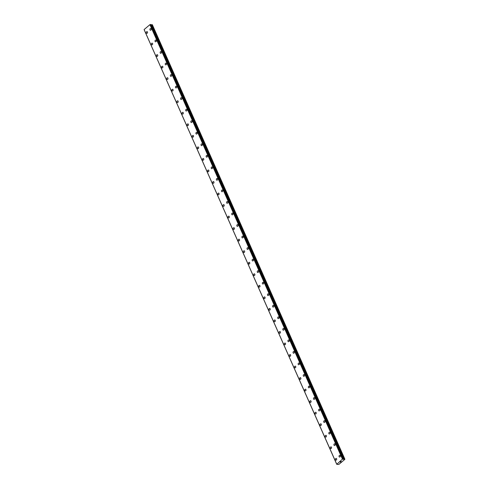 <?xml version="1.0" encoding="UTF-8"?>
<svg xmlns="http://www.w3.org/2000/svg" width="489" height="489" viewBox="0 0 489 489"><rect width="100%" height="100%" fill="white"/><g stroke="black" fill="none" stroke-linecap="round" stroke-linejoin="round"><path stroke-width="0.73" d="M335.912 460.131A0.868 0.648 97.6 0 1 336.145 458.407A0.868 0.648 97.6 0 1 335.912 460.131A0.868 0.648 97.6 0 1 336.145 458.407M330.802 448.596A0.868 0.648 97.6 0 1 331.035 446.873A0.868 0.648 97.6 0 1 330.802 448.596A0.868 0.648 97.6 0 1 331.035 446.873M325.692 437.062A0.868 0.648 97.6 0 1 325.925 435.338A0.868 0.648 97.6 0 1 325.692 437.062A0.868 0.648 97.6 0 1 325.925 435.338M320.582 425.528A0.868 0.648 97.6 0 1 320.815 423.804A0.868 0.648 97.6 0 1 320.582 425.528A0.868 0.648 97.6 0 1 320.808 423.804M315.466 413.994A0.868 0.648 97.6 0 1 315.698 412.27A0.868 0.648 97.6 0 1 315.466 413.994A0.868 0.648 97.6 0 1 315.698 412.264M310.356 402.453A0.868 0.648 97.6 0 1 310.588 400.729A0.868 0.648 97.6 0 1 310.356 402.453A0.868 0.648 97.6 0 1 310.588 400.729M305.246 390.919A0.868 0.648 97.6 0 1 305.478 389.195A0.868 0.648 97.6 0 1 305.246 390.919A0.868 0.648 97.6 0 1 305.478 389.195M300.136 379.385A0.868 0.648 97.6 0 1 300.368 377.661A0.868 0.648 97.6 0 1 300.136 379.385A0.868 0.648 97.6 0 1 300.362 377.661M295.02 367.85A0.868 0.648 97.6 0 1 295.252 366.127A0.868 0.648 97.6 0 1 295.02 367.85A0.868 0.648 97.6 0 1 295.252 366.127M289.91 356.316A0.868 0.648 97.6 0 1 290.142 354.592A0.868 0.648 97.6 0 1 289.91 356.316A0.868 0.648 97.6 0 1 290.142 354.592M284.8 344.782A0.868 0.648 97.6 0 1 285.032 343.058A0.868 0.648 97.6 0 1 284.8 344.782A0.868 0.648 97.6 0 1 285.032 343.058M279.69 333.247A0.868 0.648 97.6 0 1 279.922 331.524A0.868 0.648 97.6 0 1 279.69 333.247A0.868 0.648 97.6 0 1 279.916 331.524M274.573 321.713A0.868 0.648 97.6 0 1 274.806 319.989A0.868 0.648 97.6 0 1 274.573 321.713A0.868 0.648 97.6 0 1 274.806 319.989M269.463 310.179A0.868 0.648 97.6 0 1 269.696 308.449A0.868 0.648 97.6 0 1 269.463 310.179A0.868 0.648 97.6 0 1 269.696 308.449M264.353 298.638A0.868 0.648 97.6 0 1 264.586 296.915A0.868 0.648 97.6 0 1 264.353 298.638A0.868 0.648 97.6 0 1 264.586 296.915M259.243 287.104A0.868 0.648 97.6 0 1 259.476 285.38A0.868 0.648 97.6 0 1 259.243 287.104A0.868 0.648 97.6 0 1 259.47 285.38M254.127 275.57A0.868 0.648 97.6 0 1 254.359 273.846A0.868 0.648 97.6 0 1 254.127 275.57A0.868 0.648 97.6 0 1 254.359 273.846M249.017 264.036A0.868 0.648 97.6 0 1 249.249 262.312A0.868 0.648 97.6 0 1 249.017 264.036A0.868 0.648 97.6 0 1 249.249 262.312M243.907 252.501A0.868 0.648 97.6 0 1 244.139 250.778A0.868 0.648 97.6 0 1 243.907 252.501A0.868 0.648 97.6 0 1 244.133 250.778M238.791 240.967A0.868 0.648 97.6 0 1 239.023 239.243A0.868 0.648 97.6 0 1 238.791 240.967A0.868 0.648 97.6 0 1 239.023 239.243M233.681 229.433A0.868 0.648 97.6 0 1 233.913 227.709A0.868 0.648 97.6 0 1 233.681 229.433A0.868 0.648 97.6 0 1 233.913 227.709M228.571 217.898A0.868 0.648 97.6 0 1 228.803 216.175A0.868 0.648 97.6 0 1 228.571 217.898A0.868 0.648 97.6 0 1 228.803 216.169M223.461 206.358A0.868 0.648 97.6 0 1 223.693 204.634A0.868 0.648 97.6 0 1 223.461 206.358A0.868 0.648 97.6 0 1 223.687 204.634M218.345 194.824A0.868 0.648 97.6 0 1 218.577 193.1A0.868 0.648 97.6 0 1 218.345 194.824A0.868 0.648 97.6 0 1 218.577 193.1M213.235 183.289A0.868 0.648 97.6 0 1 213.467 181.566A0.868 0.648 97.6 0 1 213.235 183.289A0.868 0.648 97.6 0 1 213.467 181.566M208.125 171.755A0.868 0.648 97.6 0 1 208.357 170.031A0.868 0.648 97.6 0 1 208.125 171.755A0.868 0.648 97.6 0 1 208.357 170.031M203.014 160.221A0.868 0.648 97.6 0 1 203.247 158.497A0.868 0.648 97.6 0 1 203.014 160.221A0.868 0.648 97.6 0 1 203.241 158.497M197.446 148.308A0.868 0.648 97.6 0 1 198.589 147.342A0.868 0.648 97.6 0 1 197.446 148.308M197.898 148.687A0.868 0.648 97.6 0 1 198.131 146.963M192.788 137.152A0.868 0.648 97.6 0 1 193.021 135.429A0.868 0.648 97.6 0 1 192.788 137.152A0.868 0.648 97.6 0 1 193.021 135.429M187.678 125.618A0.868 0.648 97.6 0 1 187.91 123.894A0.868 0.648 97.6 0 1 187.678 125.618A0.868 0.648 97.6 0 1 187.91 123.894M182.568 114.084A0.868 0.648 97.6 0 1 182.8 112.354A0.868 0.648 97.6 0 1 182.568 114.084A0.868 0.648 97.6 0 1 182.794 112.354M177.452 102.543A0.868 0.648 97.6 0 1 177.684 100.82A0.868 0.648 97.6 0 1 177.452 102.543A0.868 0.648 97.6 0 1 177.684 100.82M172.342 91.009A0.868 0.648 97.6 0 1 172.574 89.285A0.868 0.648 97.6 0 1 172.342 91.009A0.868 0.648 97.6 0 1 172.574 89.285M167.232 79.475A0.868 0.648 97.6 0 1 167.464 77.751A0.868 0.648 97.6 0 1 167.232 79.475A0.868 0.648 97.6 0 1 167.464 77.751M162.122 67.94A0.868 0.648 97.6 0 1 162.354 66.217A0.868 0.648 97.6 0 1 162.122 67.94A0.868 0.648 97.6 0 1 162.348 66.217M157.006 56.406A0.868 0.648 97.6 0 1 157.238 54.682A0.868 0.648 97.6 0 1 157.006 56.406A0.868 0.648 97.6 0 1 157.238 54.682M151.896 44.872A0.868 0.648 97.6 0 1 152.128 43.148A0.868 0.648 97.6 0 1 151.896 44.872A0.868 0.648 97.6 0 1 152.128 43.148M146.786 33.338A0.868 0.648 97.6 0 1 147.018 31.614A0.868 0.648 97.6 0 1 146.786 33.338A0.868 0.648 97.6 0 1 147.018 31.614M339.568 457.056A0.868 0.648 97.6 0 1 339.8 455.332A0.868 0.648 97.6 0 1 339.568 457.056A0.868 0.648 97.6 0 1 339.8 455.332M334.458 445.522A0.868 0.648 97.6 0 1 334.69 443.798A0.868 0.648 97.6 0 1 334.458 445.522A0.868 0.648 97.6 0 1 334.684 443.798M329.341 433.987A0.868 0.648 97.6 0 1 329.574 432.258A0.868 0.648 97.6 0 1 329.341 433.987A0.868 0.648 97.6 0 1 329.574 432.258M324.231 422.447A0.868 0.648 97.6 0 1 324.464 420.723A0.868 0.648 97.6 0 1 324.231 422.447A0.868 0.648 97.6 0 1 324.464 420.723M319.121 410.913A0.868 0.648 97.6 0 1 319.354 409.189A0.868 0.648 97.6 0 1 319.121 410.913A0.868 0.648 97.6 0 1 319.354 409.189M314.011 399.379A0.868 0.648 97.6 0 1 314.244 397.655A0.868 0.648 97.6 0 1 314.011 399.379A0.868 0.648 97.6 0 1 314.238 397.655M308.895 387.844A0.868 0.648 97.6 0 1 309.127 386.121A0.868 0.648 97.6 0 1 308.895 387.844A0.868 0.648 97.6 0 1 309.127 386.121M303.785 376.31A0.868 0.648 97.6 0 1 304.017 374.586A0.868 0.648 97.6 0 1 303.785 376.31A0.868 0.648 97.6 0 1 304.017 374.586M298.675 364.776A0.868 0.648 97.6 0 1 298.907 363.052A0.868 0.648 97.6 0 1 298.675 364.776A0.868 0.648 97.6 0 1 298.907 363.052M293.565 353.241A0.868 0.648 97.6 0 1 293.797 351.518A0.868 0.648 97.6 0 1 293.565 353.241A0.868 0.648 97.6 0 1 293.791 351.518M288.449 341.707A0.868 0.648 97.6 0 1 288.681 339.977A0.868 0.648 97.6 0 1 288.449 341.707A0.868 0.648 97.6 0 1 288.681 339.977M283.339 330.167A0.868 0.648 97.6 0 1 283.571 328.443A0.868 0.648 97.6 0 1 283.339 330.167A0.868 0.648 97.6 0 1 283.571 328.443M278.229 318.632A0.868 0.648 97.6 0 1 278.461 316.909A0.868 0.648 97.6 0 1 278.229 318.632A0.868 0.648 97.6 0 1 278.461 316.909M273.119 307.098A0.868 0.648 97.6 0 1 273.351 305.374A0.868 0.648 97.6 0 1 273.119 307.098A0.868 0.648 97.6 0 1 273.345 305.374M268.003 295.564A0.868 0.648 97.6 0 1 268.235 293.84A0.868 0.648 97.6 0 1 268.003 295.564A0.868 0.648 97.6 0 1 268.235 293.84M262.893 284.03A0.868 0.648 97.6 0 1 263.125 282.306A0.868 0.648 97.6 0 1 262.893 284.03A0.868 0.648 97.6 0 1 263.125 282.306M257.782 272.495A0.868 0.648 97.6 0 1 258.015 270.772A0.868 0.648 97.6 0 1 257.782 272.495A0.868 0.648 97.6 0 1 258.015 270.772M252.672 260.961A0.868 0.648 97.6 0 1 252.905 259.237A0.868 0.648 97.6 0 1 252.672 260.961A0.868 0.648 97.6 0 1 252.899 259.237M247.556 249.427A0.868 0.648 97.6 0 1 247.789 247.703A0.868 0.648 97.6 0 1 247.556 249.427A0.868 0.648 97.6 0 1 247.789 247.703M242.446 237.892A0.868 0.648 97.6 0 1 242.678 236.163A0.868 0.648 97.6 0 1 242.446 237.892A0.868 0.648 97.6 0 1 242.678 236.163M237.336 226.352A0.868 0.648 97.6 0 1 237.568 224.628A0.868 0.648 97.6 0 1 237.336 226.352A0.868 0.648 97.6 0 1 237.568 224.628M232.226 214.818A0.868 0.648 97.6 0 1 232.458 213.094A0.868 0.648 97.6 0 1 232.226 214.818A0.868 0.648 97.6 0 1 232.452 213.094M227.11 203.283A0.868 0.648 97.6 0 1 227.342 201.56A0.868 0.648 97.6 0 1 227.11 203.283A0.868 0.648 97.6 0 1 227.342 201.56M222 191.749A0.868 0.648 97.6 0 1 222.232 190.025A0.868 0.648 97.6 0 1 222 191.749A0.868 0.648 97.6 0 1 222.232 190.025M216.89 180.215A0.868 0.648 97.6 0 1 217.122 178.491A0.868 0.648 97.6 0 1 216.89 180.215A0.868 0.648 97.6 0 1 217.116 178.491M211.774 168.681A0.868 0.648 97.6 0 1 212.006 166.957A0.868 0.648 97.6 0 1 211.774 168.681A0.868 0.648 97.6 0 1 212.006 166.957M206.664 157.146A0.868 0.648 97.6 0 1 206.896 155.423A0.868 0.648 97.6 0 1 206.664 157.146A0.868 0.648 97.6 0 1 206.896 155.423M201.554 145.612A0.868 0.648 97.6 0 1 201.786 143.882A0.868 0.648 97.6 0 1 201.554 145.612A0.868 0.648 97.6 0 1 201.786 143.882M196.444 134.072A0.868 0.648 97.6 0 1 196.676 132.348A0.868 0.648 97.6 0 1 196.444 134.072A0.868 0.648 97.6 0 1 196.67 132.348M191.327 122.537A0.868 0.648 97.6 0 1 191.56 120.814A0.868 0.648 97.6 0 1 191.327 122.537A0.868 0.648 97.6 0 1 191.56 120.814M186.217 111.003A0.868 0.648 97.6 0 1 186.45 109.279A0.868 0.648 97.6 0 1 186.217 111.003A0.868 0.648 97.6 0 1 186.45 109.279M181.107 99.469A0.868 0.648 97.6 0 1 181.34 97.745A0.868 0.648 97.6 0 1 181.107 99.469A0.868 0.648 97.6 0 1 181.34 97.745M175.997 87.934A0.868 0.648 97.6 0 1 176.229 86.211A0.868 0.648 97.6 0 1 175.997 87.934A0.868 0.648 97.6 0 1 176.223 86.211M170.881 76.4A0.868 0.648 97.6 0 1 171.113 74.676A0.868 0.648 97.6 0 1 170.881 76.4A0.868 0.648 97.6 0 1 171.113 74.676M165.771 64.866A0.868 0.648 97.6 0 1 166.003 63.142A0.868 0.648 97.6 0 1 165.771 64.866A0.868 0.648 97.6 0 1 166.003 63.142M160.661 53.332A0.868 0.648 97.6 0 1 160.893 51.608A0.868 0.648 97.6 0 1 160.661 53.332A0.868 0.648 97.6 0 1 160.893 51.608M155.551 41.797A0.868 0.648 97.6 0 1 155.783 40.067A0.868 0.648 97.6 0 1 155.551 41.797A0.868 0.648 97.6 0 1 155.777 40.067M150.435 30.257A0.868 0.648 97.6 0 1 150.667 28.533A0.868 0.648 97.6 0 1 150.435 30.257A0.868 0.648 97.6 0 1 150.667 28.533M144.218 29.792L336.738 464.312L342.453 459.14L344.867 459.342L338.84 464.422L336.75 464.318L144.2 29.823M144.133 29.597L336.67 464.012M150.875 24.517L149.915 24.658L144.133 29.523M344.867 459.165L152.33 24.682L151.052 24.89M340.595 462.013L340.148 461.983L340.436 461.769M340.148 461.983L340.857 461.824M340.699 461.598L341.175 461.555M144.206 29.805L336.744 464.287M149.915 24.658L342.453 459.14M150.117 24.597L342.655 459.079M150.533 24.474L343.07 458.957M150.606 24.45L343.144 458.933M151.07 24.896L343.608 459.379M151.248 24.853L343.785 459.342M152.012 24.639L344.549 459.122M150.062 24.603L342.6 459.085M150.863 24.487L343.394 458.969M151.786 24.67L344.323 459.153M150.875 24.493L343.412 458.982"/></g></svg>
